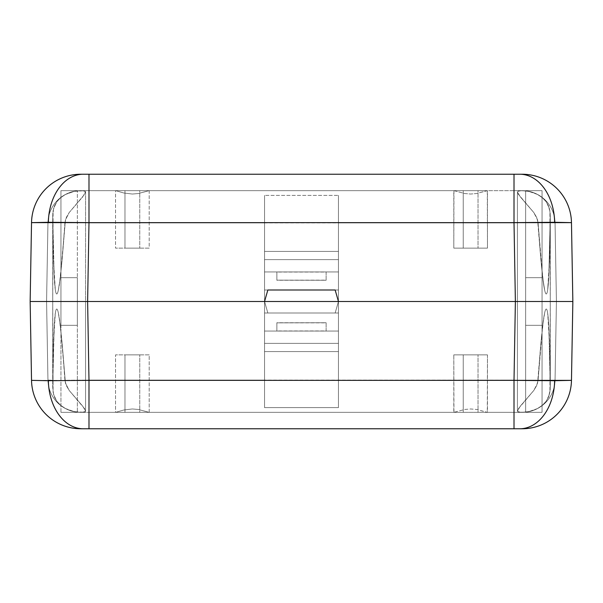 <?xml version="1.0" encoding="UTF-8"?>
<svg xmlns="http://www.w3.org/2000/svg" width="603" height="603" viewBox="0 0 603 603"><rect width="100%" height="100%" fill="white"/><g stroke="black" fill="none" stroke-linecap="round" stroke-linejoin="round"><path stroke-width="0.45" stroke-dasharray="3.02 2.26" d="M77.357 190.661L60.941 190.661L60.941 301.5L77.357 301.5L77.357 190.661L77.357 325.311L60.941 325.311L60.941 301.5L85.566 301.5L52.725 301.5L52.725 216.123L54.187 276.913C54.85 288.445 55.717 294.128 56.795 293.963C57.843 293.797 59.041 288.076 60.39 276.807L65.41 219.959L69.187 212.55L82.611 196.947L85.566 192.063L85.566 301.5L52.725 301.5L52.725 216.123L53.087 210.884L54.398 206.09L56.863 201.711L60.586 197.754L65.523 194.445L74.282 191.332L83.5 190.767L85.34 191.392L85.566 192.063L85.566 301.5L46.574 301.5L264.551 301.5L267.838 290.005L264.551 290.005L264.551 222.929L64.928 222.703L66.375 217.359L69.187 212.55L84.759 194.121L85.34 191.392L81.925 190.706A32.841 23.223 90 0 1 83.184 190.661L88.988 190.661L88.988 222.929L87.616 301.5L88.988 222.929L264.551 222.929L264.551 195.387L338.449 195.387L338.449 222.929L538.072 222.703L540.808 258.936L543.582 284.156C544.615 291 545.534 294.264 546.363 293.947C547.373 293.555 548.195 287.827 548.82 276.739L550.275 216.123L550.275 301.5L517.434 301.5L517.434 192.063L518.346 190.97L521.075 190.706L525.846 190.91L531.673 192.063L537.461 194.43L542.391 197.739L546.13 201.696L548.602 206.083L549.913 210.869L550.275 301.5L517.434 301.5L517.434 192.063L520.389 196.947L533.798 212.535L536.617 217.336L538.072 222.703L536.625 217.359L533.813 212.55L518.241 194.121L517.66 191.392L521.075 190.706A32.841 23.223 90 0 0 519.816 190.661L522.221 190.661A32.841 32.841 0 0 1 555.054 222.929L550.14 222.726L550.192 213.432L549.393 208.434L546.137 201.711L542.414 197.754L537.477 194.445L531.703 192.071L525.876 190.91L521.075 190.706A32.841 23.223 -90 0 0 519.816 190.661L514.012 190.661L514.012 222.929L514.012 190.661L487.299 190.661L476.566 193.533L470.634 194.038L464.687 193.525L453.961 190.661L88.988 190.661L88.988 222.929L514.012 222.929L515.384 301.5L87.616 301.5L556.426 301.5L517.434 301.5L550.275 301.5L517.434 301.5L550.275 301.5L517.434 301.5L542.059 301.5L542.059 190.661L525.643 190.661L525.643 301.5L542.059 301.5L542.059 325.311L525.643 325.311L525.643 301.5L550.275 301.5L517.434 301.5L550.275 301.5L550.275 216.123L549.537 258.898L548.813 276.913L547.592 290.277C547.177 292.817 546.717 294.045 546.205 293.963C545.723 293.887 545.202 292.613 544.652 290.149L542.61 276.807L540.793 258.815L538.072 222.703L88.988 222.929L88.988 190.661L80.779 190.661A32.841 32.841 0 0 0 47.946 222.929L52.86 222.726L52.808 213.432L53.607 208.434L56.863 201.711L60.586 197.754L65.523 194.445L71.297 192.071L77.124 190.91L81.925 190.706A32.841 23.223 -90 0 1 83.184 190.661L115.701 190.661L123.736 192.983L132.351 194.038L138.298 193.533L149.197 190.661L149.197 248.135L115.535 248.135L115.535 190.661L514.012 190.661L487.299 190.661L487.465 248.135L453.803 248.135L453.803 190.661L487.465 190.661L88.988 190.661L115.701 190.661L123.736 192.983L132.351 194.038L138.298 193.533L149.039 190.661L522.221 190.661L514.012 190.661L514.012 222.929L338.449 222.929L338.449 331.055L264.551 331.055L264.551 290.005L338.449 290.005L335.162 290.005L338.449 301.5L515.384 301.5L87.593 301.5L264.551 301.5L267.838 312.995L264.551 312.995L264.551 380.071L64.928 380.297L66.375 385.641L69.187 390.45L82.611 406.053L85.566 410.937L85.566 301.5L60.941 301.5L77.357 301.5L60.941 301.5L60.941 325.311L77.357 325.311L77.357 301.5L60.941 301.5L60.941 190.661L77.357 190.661M80.779 174.237L83.184 174.237A49.265 34.831 -90 0 0 48.361 222.288L31.529 222.643A49.265 49.265 0 0 1 80.779 174.237L80.779 174.237A49.265 49.265 0 0 0 31.529 222.643L30.15 301.5L85.566 301.5L85.566 192.063L82.611 196.947L69.202 212.535L65.41 219.952L62.192 258.936L60.368 276.981L58.295 290.367C57.707 292.952 57.149 294.143 56.637 293.947C56.139 293.751 55.687 292.251 55.28 289.44L53.456 258.777L52.86 222.726L47.946 222.929L46.574 301.5L47.946 222.929A32.841 32.841 0 0 1 80.779 190.661A32.841 32.841 0 0 0 47.946 222.929L46.574 301.5L56.999 301.5L46.574 301.5L47.946 222.929L52.86 222.726L53.463 258.898L54.187 276.913L55.408 290.277C55.823 292.817 56.283 294.045 56.795 293.963C57.277 293.887 57.798 292.613 58.348 290.149L60.39 276.807L62.207 258.815L64.928 222.703L88.988 222.929L64.928 222.703L88.988 222.929L88.988 190.661L83.184 190.661A32.841 23.223 90 0 0 81.925 190.706L85.34 191.392L84.759 194.121L69.202 212.535L65.41 219.952L62.192 258.936L59.418 284.156C58.385 291 57.466 294.264 56.637 293.947C55.627 293.555 54.805 287.827 54.18 276.739L52.86 222.726L47.946 222.929A32.841 32.841 0 0 1 80.779 190.661L83.184 190.661A32.841 23.223 -90 0 0 81.925 190.706L74.305 191.332L65.539 194.43L60.609 197.739L56.87 201.696L53.607 208.434L52.725 216.123L52.725 301.5L85.566 301.5L85.566 192.063L85.34 191.392L83.5 190.767L74.305 191.332L65.539 194.43L60.609 197.739L56.87 201.696L54.398 206.083L53.087 210.869L52.725 301.5L85.566 301.5L52.725 301.5L52.725 386.877L54.187 326.087C54.85 314.555 55.717 308.872 56.795 309.038C57.843 309.203 59.041 314.924 60.39 326.193L65.41 383.041L69.187 390.45L82.611 406.053L85.566 410.937L85.566 301.5L52.725 301.5L53.087 392.116L54.398 396.91L56.863 401.289L60.586 405.246L65.523 408.555L74.282 411.668L83.5 412.233L85.34 411.608L85.566 410.937L84.654 412.03L81.925 412.294A32.841 23.223 90 0 0 83.184 412.339L88.988 412.339L88.988 380.071L87.616 301.5L88.988 222.643L514.012 222.643L514.012 174.237L519.816 174.237A49.265 34.831 -90 0 1 554.639 222.288L514.012 222.643L515.384 301.5L52.725 301.5L85.566 301.5L52.725 301.5L77.357 301.5L77.357 412.339L60.941 412.339L60.941 301.5L77.357 301.5L77.357 277.689L60.941 277.689L60.941 301.5L87.616 301.5L88.988 222.929L87.616 301.5L46.574 301.5L47.358 301.5L46.574 301.5L47.946 380.071L52.86 380.274L52.808 389.568L53.607 394.566L56.863 401.289L60.586 405.246L65.523 408.555L71.297 410.929L77.124 412.09L81.925 412.294A32.841 23.223 -90 0 0 83.184 412.339L80.779 412.339A32.841 32.841 0 0 1 47.946 380.071L46.574 301.5L264.551 301.5L87.616 301.5L88.988 380.071L264.551 380.071L264.551 407.613L338.449 407.613L338.449 380.071L538.072 380.297L540.808 344.064L543.582 318.844C544.615 312 545.534 308.736 546.363 309.053C547.373 309.445 548.195 315.173 548.82 326.261L550.275 386.877L550.275 216.123L549.913 210.884L548.602 206.09L550.192 213.424L550.14 222.726L555.054 222.929L556.426 301.5L555.054 222.929A32.841 32.841 0 0 0 522.221 190.661A32.841 32.841 0 0 1 555.054 222.929L550.14 222.726L555.054 222.929A32.841 32.841 0 0 0 522.221 190.661L519.816 190.661A32.841 23.223 90 0 1 521.075 190.706L528.695 191.332L537.461 194.43L542.391 197.739L546.13 201.696L548.602 206.083L546.137 201.711L542.414 197.754L537.477 194.445L531.703 192.071L525.876 190.91L519.5 190.767L517.66 191.392L517.434 192.063L520.389 196.947L533.798 212.535L537.59 219.952L540.808 258.936L542.632 276.981L544.705 290.367C545.293 292.952 545.851 294.143 546.363 293.947C546.861 293.751 547.313 292.251 547.72 289.44L549.544 258.777L550.14 222.726L548.813 276.913C548.15 288.445 547.283 294.128 546.205 293.963C545.157 293.797 543.959 288.076 542.61 276.807L538.072 222.703L514.012 222.929L515.384 301.5L514.012 222.643L88.988 222.643L88.988 174.237L522.062 174.237M276.867 271.945L276.867 280.154L326.133 280.154L326.133 271.945L276.867 271.945L326.133 271.945L326.133 280.259L326.133 271.945L276.867 271.945L276.867 280.259L276.867 271.945M525.643 301.5L532.253 301.5L525.643 301.5L525.643 325.311L542.059 325.311L542.059 301.5L525.643 301.5L525.643 190.661L542.059 190.661L542.059 301.5L525.643 301.5L542.059 301.5L542.059 412.339L525.643 412.339L525.643 301.5L542.059 301.5L542.059 277.689L525.643 277.689L525.643 301.5L550.275 301.5L517.434 301.5L550.275 301.5L517.434 301.5L517.434 410.937L517.66 411.608L519.5 412.233L525.846 412.09L531.673 410.937L537.461 408.57L542.391 405.261L546.13 401.304L548.602 396.917L549.913 392.131L550.275 301.5L525.643 301.5L525.643 277.689L542.059 277.689L542.059 301.5L533.851 301.5L550.275 301.5L525.643 301.5L525.643 412.339L542.059 412.339L542.059 301.5L525.643 301.5M556.034 301.5L572.85 301.5L571.471 222.643A49.265 49.265 0 0 0 522.221 174.237A49.265 49.265 0 0 1 571.471 222.643L572.85 301.5L568.456 301.5M80.938 174.237L514.012 174.237L514.012 222.643L571.471 222.643L554.639 222.288A49.265 34.831 90 0 0 519.816 174.237L522.221 174.237M46.966 301.5L30.15 301.5L31.529 222.643L48.361 222.288L88.988 222.643L87.586 301.5M48.361 222.288A49.265 34.831 90 0 1 83.184 174.237L88.988 174.237L88.988 222.643L48.361 222.288M522.062 428.763L519.816 428.763A49.265 34.831 90 0 0 554.639 380.712L571.471 380.357A49.265 49.265 0 0 1 522.221 428.763L88.988 428.763L88.988 380.357L514.012 380.357L88.988 380.357L88.988 428.763L83.184 428.763A49.265 34.831 90 0 1 48.361 380.712L88.988 380.357L87.616 301.5L264.551 301.5L267.838 312.995L264.551 312.995L264.551 407.613L264.551 251.421L264.551 312.995L338.449 312.995L338.449 407.613L338.449 251.421L338.449 407.613L264.551 407.613L264.551 251.421L338.449 251.421L338.449 312.995L335.162 312.995L338.449 301.5L515.384 301.5L514.012 380.357L515.384 301.5L59.946 301.5L264.551 301.5L267.838 312.995L335.162 312.995L338.449 301.5L556.426 301.5L555.054 380.071L556.426 301.5L544.403 301.5L556.426 301.5L555.054 222.929L556.426 301.5L515.384 301.5L514.012 380.071L338.449 380.071L338.449 271.945L264.551 271.945L264.551 312.995L338.449 312.995L335.162 312.995L338.449 301.5L335.162 290.005L338.449 290.005L338.449 195.387L338.449 351.579L338.449 290.005L264.551 290.005L264.551 195.387L264.551 351.579L338.449 351.579L338.449 195.387L264.551 195.387L264.551 351.579L264.551 290.005L267.838 290.005L264.551 301.5L267.838 312.995L335.162 312.995L338.449 301.5L515.384 301.5L338.449 301.5L515.384 301.5L514.012 222.929L538.072 222.703L536.625 217.359L533.813 212.55L520.389 196.947L517.434 192.063L517.434 410.937L520.389 406.053L533.798 390.465L536.617 385.664L538.072 380.297L536.625 385.641L533.813 390.45L518.241 408.879L517.66 411.608L521.075 412.294A32.841 23.223 90 0 1 519.816 412.339L522.221 412.339A32.841 32.841 0 0 0 555.054 380.071L550.14 380.274L550.192 389.568L549.393 394.566L546.137 401.289L542.414 405.246L537.477 408.555L531.703 410.929L525.876 412.09L521.075 412.294A32.841 23.223 -90 0 1 519.816 412.339L514.012 412.339L514.012 380.071L514.012 412.339L487.299 412.339L476.566 409.467L470.634 408.962L464.687 409.475L453.961 412.339L88.988 412.339L88.988 380.071L514.012 380.071L515.384 301.5L543.054 301.5L515.384 301.5L514.012 222.929L514.012 190.661L519.816 190.661A32.841 23.223 -90 0 1 521.075 190.706L518.354 190.97L517.434 192.063L517.434 301.5L544.403 301.5L52.725 301.5L85.566 301.5L85.566 410.937L82.611 406.053L69.202 390.465L65.41 383.048L62.192 344.064L60.368 326.019L58.295 312.633C57.707 310.048 57.149 308.857 56.637 309.053C56.139 309.249 55.687 310.749 55.28 313.56L53.456 344.223L52.86 380.274L47.946 380.071A32.841 32.841 0 0 0 80.779 412.339L80.779 412.339A32.841 32.841 0 0 1 47.946 380.071L46.574 301.5L47.946 380.071L52.86 380.274L53.463 344.102L54.187 326.087L55.408 312.723C55.823 310.183 56.283 308.955 56.795 309.038C57.277 309.113 57.798 310.387 58.348 312.851L60.39 326.193L62.207 344.185L64.928 380.297L88.988 380.071L88.988 412.339L80.938 412.339L115.701 412.339L123.736 410.017L132.351 408.962L138.298 409.467L149.197 412.339L149.197 354.865L115.535 354.865L115.535 412.339L514.012 412.339L487.299 412.339L487.465 354.865L453.803 354.865L453.803 412.339L487.465 412.339L88.988 412.339L115.701 412.339L123.736 410.017L132.351 408.962L138.298 409.467L149.039 412.339L522.221 412.339L514.012 412.339L514.012 380.071L64.928 380.297L88.988 380.071L88.988 412.339L83.184 412.339A32.841 23.223 90 0 1 81.925 412.294L85.34 411.608L84.759 408.879L69.202 390.465L65.41 383.048L62.192 344.064L59.418 318.844C58.385 312 57.466 308.736 56.637 309.053C55.627 309.445 54.805 315.173 54.18 326.261L52.86 380.274L47.946 380.071A32.841 32.841 0 0 0 80.779 412.339L83.184 412.339A32.841 23.223 -90 0 1 81.925 412.294L74.305 411.668L65.539 408.57L60.609 405.261L56.87 401.304L53.607 394.566L52.725 386.877L52.725 301.5L85.566 301.5L85.566 410.937L84.654 412.03L81.925 412.294L77.154 412.09L71.327 410.937L65.539 408.57L60.609 405.261L56.87 401.304L54.398 396.917L53.087 392.131L52.725 301.5M149.197 190.661L115.535 190.661L115.535 248.135L149.197 248.135L149.197 190.661M149.197 248.135L115.535 248.135L149.197 248.135M124.979 248.135L139.76 248.135L124.979 248.135L124.979 190.661L124.979 248.135L139.76 248.135L139.76 190.661L124.979 190.661L124.979 248.135L124.979 190.661L139.76 190.661L139.76 248.135L139.76 190.661L139.76 248.135L124.979 248.135M453.961 190.661L453.803 248.135L487.465 248.135L487.465 190.661L476.566 193.533L470.634 194.038L464.687 193.525L453.961 190.661M487.465 248.135L453.803 248.135L487.465 248.135M463.24 248.135L478.021 248.135L463.24 248.135L463.24 190.661L463.24 248.135L478.021 248.135L478.021 190.661L463.24 190.661L463.24 248.135L463.24 190.661L478.021 190.661L478.021 248.135L478.021 190.661L478.021 248.135L463.24 248.135M463.24 190.661L478.021 190.661L463.24 190.661M124.979 190.661L139.76 190.661L124.979 190.661M542.059 325.311L525.643 325.311L542.059 325.311M77.357 325.311L60.941 325.311L77.357 325.311M542.059 190.661L525.643 190.661L542.059 190.661M276.867 280.154L326.133 280.259L276.867 280.154M326.133 280.259L326.133 272.051L276.867 272.051L276.867 280.259L326.133 280.259M264.551 331.055L338.449 331.055L264.551 331.055L338.449 331.055L338.449 343.371L264.551 343.371L264.551 331.055M264.551 343.371L338.449 343.371L264.551 343.371L338.449 343.371L338.449 351.579L264.551 351.579L264.551 343.371M264.551 351.579L338.449 351.579L264.551 351.579M276.867 331.055L276.867 322.846L326.133 322.846L326.133 331.055L276.867 331.055L326.133 331.055L326.133 322.741L326.133 331.055L276.867 331.055L276.867 322.741L276.867 331.055M60.941 301.5L67.544 301.5L60.941 301.5L60.941 277.689L77.357 277.689L77.357 301.5L60.941 301.5L60.941 412.339L77.357 412.339L77.357 301.5L60.941 301.5M34.522 301.5L30.15 301.5L31.529 380.357A49.265 49.265 0 0 0 80.779 428.763L80.779 428.763A49.265 49.265 0 0 1 31.529 380.357L30.15 301.5L34.544 301.5M522.221 428.763A49.265 49.265 0 0 0 571.471 380.357L572.85 301.5L517.434 301.5L550.275 301.5L550.275 386.877L549.537 344.102L548.813 326.087L547.592 312.723C547.177 310.183 546.717 308.955 546.205 309.038C545.723 309.113 545.202 310.387 544.652 312.851L542.61 326.193L540.793 344.185L538.072 380.297L514.012 380.071L515.414 301.5M568.478 301.5L572.85 301.5L571.471 380.357L514.012 380.357L514.012 428.763L80.938 428.763M87.616 301.5L88.988 380.357L31.529 380.357L48.361 380.712A49.265 34.831 -90 0 0 83.184 428.763L80.779 428.763M517.434 301.5L517.434 410.937L518.354 412.03L521.075 412.294A32.841 23.223 -90 0 1 519.816 412.339L514.012 412.339L514.012 380.071L515.384 301.5L550.275 301.5L550.275 386.877L549.913 392.116L548.602 396.91L550.192 389.576L550.14 380.274L555.054 380.071A32.841 32.841 0 0 1 522.221 412.339A32.841 32.841 0 0 0 555.054 380.071L550.14 380.274L555.054 380.071A32.841 32.841 0 0 1 522.221 412.339L519.816 412.339A32.841 23.223 90 0 0 521.075 412.294L528.695 411.668L537.461 408.57L542.391 405.261L546.13 401.304L548.602 396.917L546.137 401.289L542.414 405.246L537.477 408.555L531.703 410.929L525.876 412.09L519.5 412.233L517.66 411.608L517.434 410.937L520.389 406.053L533.798 390.465L537.59 383.048L540.808 344.064L542.632 326.019L544.705 312.633C545.293 310.048 545.851 308.857 546.363 309.053C546.861 309.249 547.313 310.749 547.72 313.56L549.544 344.223L550.14 380.274L548.813 326.087C548.15 314.555 547.283 308.872 546.205 309.038C545.157 309.203 543.959 314.924 542.61 326.193L538.072 380.297L514.012 380.071L538.072 380.297L536.625 385.641L533.813 390.45L520.389 406.053L517.434 410.937L517.434 301.5L550.275 301.5M554.639 380.712A49.265 34.831 -90 0 1 519.816 428.763L514.012 428.763L514.012 380.357L554.639 380.712M556.426 301.5L555.054 380.071L556.426 301.5M149.197 412.339L115.535 412.339L115.535 354.865L149.197 354.865L149.197 412.339M149.197 354.865L115.535 354.865L149.197 354.865M124.979 354.865L139.76 354.865L124.979 354.865L124.979 412.339L124.979 354.865L139.76 354.865L139.76 412.339L124.979 412.339L124.979 354.865L124.979 412.339L139.76 412.339L139.76 354.865L139.76 412.339L139.76 354.865L124.979 354.865M453.961 412.339L453.803 354.865L487.465 354.865L487.465 412.339L476.566 409.467L470.634 408.962L464.687 409.475L453.961 412.339M487.465 354.865L453.803 354.865L487.465 354.865M463.24 354.865L478.021 354.865L463.24 354.865L463.24 412.339L463.24 354.865L478.021 354.865L478.021 412.339L463.24 412.339L463.24 354.865L463.24 412.339L478.021 412.339L478.021 354.865L478.021 412.339L478.021 354.865L463.24 354.865M463.24 412.339L478.021 412.339L463.24 412.339M124.979 412.339L139.76 412.339L124.979 412.339M542.059 277.689L525.643 277.689L542.059 277.689M77.357 277.689L60.941 277.689L77.357 277.689M542.059 412.339L525.643 412.339L542.059 412.339M77.357 412.339L60.941 412.339L77.357 412.339M276.867 322.846L326.133 322.741L276.867 322.846M326.133 322.741L326.133 330.949L276.867 330.949L276.867 322.741L326.133 322.741M264.551 271.945L338.449 271.945L264.551 271.945L338.449 271.945L338.449 259.629L264.551 259.629L264.551 271.945M264.551 259.629L338.449 259.629L264.551 259.629L338.449 259.629L338.449 251.421L264.551 251.421L264.551 259.629M264.551 251.421L338.449 251.421L264.551 251.421"/><path stroke-width="0.9" d="M52.725 301.5L30.15 301.5L31.529 222.643A49.265 49.265 0 0 1 80.779 174.237A49.265 49.265 0 0 0 31.529 222.643L30.15 301.5L65.621 301.5L46.966 301.5M87.586 301.5L264.551 301.5L87.616 301.5L88.988 222.643L88.988 174.237L83.184 174.237A49.265 34.831 90 0 0 48.361 222.288L88.988 222.643L87.616 301.5L515.384 301.5L338.449 301.5L515.384 301.5L514.012 222.643L88.988 222.643L514.012 222.643L514.012 174.237L80.938 174.237M515.414 301.5L572.85 301.5L556.019 301.5L572.85 301.5L571.471 222.643A49.265 49.265 0 0 0 522.221 174.237L519.816 174.237A49.265 34.831 90 0 1 554.639 222.288L571.471 222.643L572.85 301.5L571.471 380.357A49.265 49.265 0 0 1 522.221 428.763A49.265 49.265 0 0 0 571.471 380.357L572.85 301.5L87.616 301.5L88.988 380.357L514.012 380.357L514.012 428.763L519.816 428.763A49.265 34.831 -90 0 0 554.639 380.712L514.012 380.357L515.384 301.5L514.012 380.357L88.988 380.357L88.988 428.763L522.062 428.763M522.062 174.237L88.988 174.237L88.988 222.643L31.529 222.643L48.361 222.288A49.265 34.831 -90 0 1 83.184 174.237L80.779 174.237M264.551 301.5L267.838 290.005L335.162 290.005L338.449 301.5L335.162 290.005L267.838 290.005L264.551 301.5M522.221 174.237A49.265 49.265 0 0 1 571.471 222.643L514.012 222.643L515.384 301.5L517.434 301.5M554.639 222.288A49.265 34.831 -90 0 0 519.816 174.237L514.012 174.237L514.012 222.643L554.639 222.288M46.981 301.5L87.616 301.5L46.981 301.5M58.597 301.5L56.999 301.5L58.597 301.5M544.403 301.5L546.001 301.5L544.403 301.5M550.275 301.5L556.019 301.5M80.779 428.763L83.184 428.763A49.265 34.831 -90 0 1 48.361 380.712L31.529 380.357A49.265 49.265 0 0 0 80.779 428.763A49.265 49.265 0 0 1 31.529 380.357L30.15 301.5L34.522 301.5L30.15 301.5L31.529 380.357L48.361 380.712L88.988 380.357L87.616 301.5M80.938 428.763L514.012 428.763L514.012 380.357L571.471 380.357L554.639 380.712A49.265 34.831 90 0 1 519.816 428.763L522.221 428.763M48.361 380.712A49.265 34.831 90 0 0 83.184 428.763L88.988 428.763L88.988 380.357L48.361 380.712"/></g></svg>
